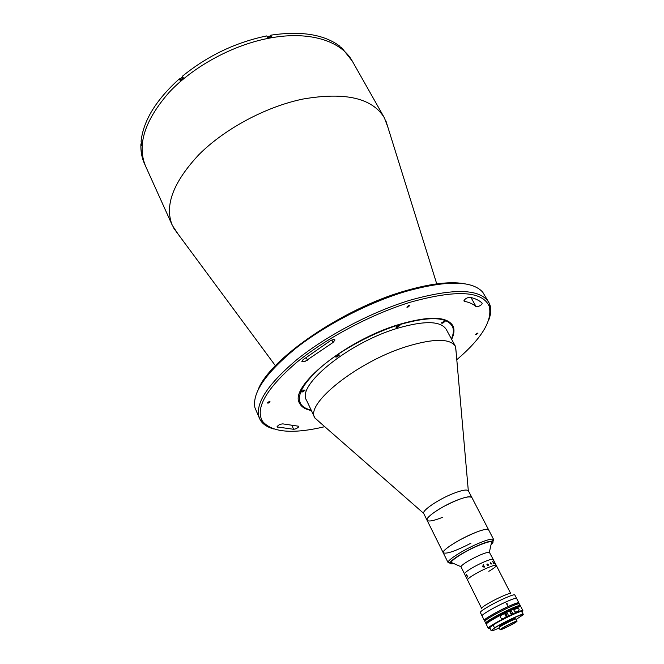 <?xml version="1.0" encoding="UTF-8"?>
<svg xmlns="http://www.w3.org/2000/svg" width="664" height="664" viewBox="0 0 664 664"><rect width="100%" height="100%" fill="white"/><g stroke="black" fill="none" stroke-linecap="round" stroke-linejoin="round"><path stroke-width="1" d="M456.799 359.705C481.848 338.308 492.655 320.504 489.219 306.287C482.413 290.898 456.151 289.529 410.418 302.186C371.234 314.155 325.385 338.565 295.812 363.083C266.081 389.038 254.984 408.443 262.504 421.3C271.941 432.471 292.699 434.273 324.762 426.686M273.551 428.936C267.6 427.284 263.326 424.545 260.728 420.719L259.607 418.677C254.196 404.949 266.588 385.294 296.767 359.714C326.671 335.561 371.641 311.906 410.153 300.169C453.935 287.96 480.155 288.699 488.812 302.394L489.791 304.502C491.343 308.868 491.028 313.931 488.853 319.708M178.077 234.085L172.333 225.395C164.274 205.815 173.155 182.21 198.959 154.588C224.714 128.791 265.708 106.813 302.709 99.094C345.039 91.748 372.263 97.99 384.381 117.81L388 127.588M172.333 225.395L145.565 166.116C136.801 144.968 144.694 120.35 169.237 92.246C193.788 66.076 233.587 44.621 270.065 38.006C309.69 30.635 341.495 41.118 352.352 61.204L341.694 47.7L342.616 49.335L340.665 47.775L339.736 46.131C323.883 34.354 300.875 30.71 270.721 35.192L271.642 36.918L267.692 37.64L266.77 35.906C235.778 42.313 207.691 55.726 182.492 76.144L183.355 77.912L180.21 80.585L179.355 78.817C156.04 99.907 143.283 120.748 141.083 141.324L141.872 143.042L141.681 145.657L140.901 143.939C140.61 151.201 141.797 157.791 144.478 163.709L145.565 166.116C136.801 144.968 144.694 120.35 169.237 92.246C193.788 66.076 233.587 44.621 270.065 38.006C309.69 30.635 341.495 41.118 352.352 61.204L384.381 117.81M258.138 389.685C269.518 359.241 342.267 308.926 404.484 291.064C431.085 283.304 451.686 280.98 466.277 284.092M488.812 302.394L482.72 292.16C472.062 280.391 446.332 280.175 405.53 291.521C368.412 302.684 325.294 325.028 295.629 348.434C265.575 373.218 252.013 392.98 254.943 407.713L259.607 418.677M304.585 361.714L333.046 342.466L334.996 339.993C334.191 339.262 332.573 339.553 330.141 340.881L302.967 359.78L301.854 361.606L304.585 361.714M295.314 428.961C297.613 428.031 298.775 427.126 298.808 426.255L282.847 423.881C279.917 424.105 278 425.126 277.104 426.919L293.654 429.301L295.314 428.961M408.667 305.598L406.858 307.142L407.845 307.191L409.647 305.656L408.667 305.598M268.903 401.753L267.31 403.023L268.455 403.031L270.041 401.77L268.903 401.753M478.005 306.635C480.719 305.523 482.106 304.361 482.155 303.166L482.081 303.074C479.292 300.394 475.208 298.451 469.846 297.248C466.651 297.721 464.709 298.983 463.995 301.016L464.443 301.298C469.539 302.394 473.44 304.187 476.129 306.685L478.005 306.635M477.192 333.179L475.557 334.507L476.337 334.507L477.964 333.179L477.192 333.179M311.366 410.501C305.365 409.406 301.439 406.999 299.605 403.272C288.284 387.427 345.114 340.541 398.939 324.505C428.761 315.856 446.698 316.213 452.757 325.576C454.674 329.261 454.309 333.843 451.644 339.337M444.033 321.102L441.577 323.136L442.822 323.169L445.27 321.135L444.033 321.102M398.574 325.219L396.084 327.31L397.47 327.36L399.96 325.277L398.574 325.219M337.943 354.966L335.527 356.958L337.046 357.008L339.453 355.016L337.943 354.966M303.614 390.083L301.34 391.909L302.875 391.926L305.149 390.1L303.614 390.083L303.904 390.664L303.846 390.017M451.387 338.864C453.421 334.39 453.885 330.523 452.765 327.269C447.934 316.711 429.932 315.906 398.757 324.862C372.703 333.054 342.724 349.123 323.136 365.341C303.307 382.564 295.912 395.545 300.966 404.285C302.933 407.107 306.32 409.016 311.134 410.02M452.599 325.294L453.064 326.389C454.06 329.269 453.819 332.639 452.342 336.49M319.841 422.379L314.827 417.83C304.851 404.036 357.307 361.772 406.426 346.591C433.783 338.325 450.142 338.283 455.504 346.459L456.226 353.19M314.827 417.83L306.511 400.234C296.21 385.709 347.953 343.089 396.923 328.431C424.213 320.463 440.647 320.77 446.225 329.352L455.504 346.459M442.29 517.43C433.509 520.891 428.429 521.829 427.052 520.244L423.649 513.338C422.163 510.334 439.07 498.971 453.562 493.377C461.845 490.198 466.759 489.302 468.311 490.679L471.872 497.502C470.627 495.942 465.68 496.838 457.048 500.175C442.174 505.968 424.902 517.613 427.052 520.244C426.778 517.522 432.422 512.882 444 506.341C459.322 498.498 468.61 495.56 471.872 497.502L488.588 529.781C485.542 528.295 476.254 531.515 460.75 539.442C448.98 545.974 443.137 550.431 443.228 552.797C441.303 550.639 458.982 539.243 473.913 533.142C482.587 529.615 487.484 528.502 488.588 529.781L493.667 539.583L492.92 541.401M308.66 409.381C304.676 408.302 301.813 406.509 300.078 404.002L299.472 402.982M470.934 543.227C455.678 551.037 446.449 554.232 443.228 552.797L427.052 520.244M180.84 80.045L179.355 78.817M341.694 47.7L341.254 48.057M141.839 143.382L141.59 142.436L141.805 143.739L140.901 143.939M270.721 35.192L270.397 36.711M450.051 563.155L448.142 562.682L448.15 562.026C448.781 559.022 465.406 548.821 479.043 543.152C486.43 540.089 491.128 538.77 493.128 539.201L493.667 539.583M492.132 542.231L491.435 542.87M491.069 544.53C493.136 542.679 493.626 541.575 492.539 541.21C490.646 540.811 486.214 542.065 479.259 544.961C466.418 550.307 450.74 559.91 450.117 562.732C449.769 563.827 450.956 564.085 453.67 563.512M478.902 545.31C489.667 540.986 493.767 540.521 491.211 543.907L491.684 541.758C489.401 540.471 472.743 547.285 461.248 554.291C455.081 558.042 451.686 560.74 451.064 562.366L453.08 563.255C444.548 564.641 462.235 552.207 478.902 545.31M452.101 562.823L451.188 563.006M270.605 37.101L270.298 36.528L267.36 37.01L269.202 36.055M442.398 322.347L444.199 321.467L442.398 322.347M441.784 322.513L443.394 322.513L444.631 320.969M396.317 326.613C396.591 327.319 397.537 327.086 399.147 325.941L399.255 325.078M398.242 326.29L396.964 326.406L398.491 325.468L398.242 326.29M337.204 355.414L337.536 356.087L336.474 355.979L338.117 355.174L337.536 356.087M335.776 356.269L338.756 354.8M496.29 565.438C496.049 563.935 483.55 569.048 474.768 574.269C469.738 577.273 467.298 579.199 467.448 580.062C467.298 579.199 469.738 577.273 474.768 574.269C483.55 569.048 496.049 563.935 496.29 565.438L510.757 593.583C510.657 592.363 498.141 597.741 489.202 602.879C484.081 605.834 481.558 607.66 481.624 608.365L460.932 566.691C461.422 565.579 463.821 563.719 468.128 561.121C478.395 555.353 485.467 552.406 489.351 552.274L493.211 559.445C492.937 557.893 480.445 562.947 471.697 568.185C480.445 562.947 492.937 557.893 493.211 559.445L496.29 565.438C496.406 566.334 493.916 568.293 488.82 571.322M464.435 574.045C464.269 573.148 466.692 571.198 471.697 568.185C466.692 571.198 464.269 573.148 464.435 574.045M485.168 620.45L484.288 620.359L480.338 612.449C480.263 611.635 483.259 609.486 489.31 606.008C499.909 599.932 514.716 593.533 514.808 594.961L516.567 598.372C516.501 596.994 501.685 603.427 491.061 609.494C484.994 612.963 481.989 615.096 482.056 615.885C480.993 615.013 494.73 606.962 505.885 601.957C512.384 599.053 515.953 597.857 516.567 598.372L518.858 602.821L518.41 603.584M466.319 574.642L467.813 576.584L467.448 577.049L466.319 574.642M465.439 575.763L466.609 578.136L465.439 575.763M484.18 567.297L482.745 566.467L483.5 564.607L483.915 565.155L483.019 564.948L483.002 566.351L484.147 567.189L484.504 566.309L484.18 567.297M487.94 565.653L487.285 565.446L487.857 564.417L486.936 564.549L487.285 563.985L488.604 564.915L487.94 565.653M491.086 564.184L490.356 562.79L491.916 564.043L490.779 562.806L491.086 564.184M492.364 561.37L494.215 563.487L493.169 562.499L493.568 563.711L492.729 561.296L494.257 563.587M494.564 562.308L495.336 563.67L494.564 562.308M467.298 576.261L467.663 576.858M493.244 562.375L492.671 561.412L493.244 562.375M493.169 562.499L493.858 563.653M507.57 605.269L506.682 603.526L507.57 605.269M484.288 620.359C483.259 619.545 497.037 611.519 508.192 606.489C514.7 603.559 518.26 602.339 518.858 602.821M516.285 606.456L514.476 607.635M511.678 609.32L508.416 611.146M497.178 616.856L493.775 618.4M485.268 620.641L484.952 620.027C483.965 619.238 497.211 611.527 507.935 606.688C514.193 603.866 517.613 602.696 518.194 603.161L518.509 603.775M485.674 623.122L484.811 621.396C483.782 620.591 497.568 612.573 508.732 607.535C515.239 604.597 518.791 603.377 519.389 603.85L520.277 605.568L509.695 609.693C497.892 614.856 484.463 623.488 485.674 623.122C484.654 622.342 498.456 614.333 509.62 609.278C516.127 606.34 519.68 605.103 520.277 605.568M516.725 606.298L514.957 607.444M512.185 609.112L509.296 610.747M496.274 617.354L493.31 618.69M490.123 620.956C493.203 618.466 499.245 615.088 508.25 610.814L515.895 607.884M515.447 619.08L515.198 618.599C515.305 617.736 502.49 623.969 499.76 626.111L499.428 627.206M523.049 614.773L522.917 614.955C526.096 611.843 503.329 622.367 494.423 628.152L494.531 627.87C502.889 622.517 523.332 612.897 523.132 614.383L521.672 611.552C521.854 610.025 501.42 619.62 493.095 624.998L489.717 627.563L491.094 630.634L489.717 627.563M516.194 619.396L522.917 614.955M494.423 628.152L491.393 630.418C490.945 631.315 493.559 630.501 499.237 627.995M493.095 624.998L494.531 627.87M492.887 624.965C500.855 619.753 521.273 610.108 521.447 611.453M517.082 621.139L516.019 619.055C516.135 618.151 502.565 624.749 499.677 627.015L499.062 627.654L500.116 629.746C500.058 630.601 513.405 624.102 516.418 621.811L517.082 621.139C517.206 620.242 503.627 626.857 500.731 629.107L500.116 629.746M515.505 622.243L516.086 621.645C516.185 620.865 504.225 626.691 501.66 628.667L501.121 629.24C501.063 629.995 512.849 624.26 515.505 622.243M508.234 614.889L508.699 615.802L504.607 617.827C502.001 620.217 498.257 616.723 501.951 614.822L506.914 612.291L507.371 613.196M486.305 624.035C485.791 623.081 498.539 615.686 509.313 610.731L511.463 614.939C497.817 621.23 483.367 630.128 489.858 628.161M521.862 611.918C524.286 609.768 521.34 610.531 513.023 614.217L510.998 610.116L510.201 610.531L510.359 611.992M506.225 613.063L502.831 614.308M516.716 608.373L517.214 608.232C519.381 608.896 519.688 609.867 518.144 611.162L515.081 612.424L513.645 609.635L516.716 608.373L513.712 609.751M511.753 614.98L511.097 613.702M505.445 613.428L506.4 612.988L507.835 613.868L508.234 615.843L507.811 616.034M505.985 615.96L505.503 614.308L505.985 615.96M306.129 357.332L307.507 360.195M471 297.522L476.129 306.685M463.995 300.493L464.443 301.298M277.129 426.52L277.428 427.168M291.977 425.674L293.654 429.301M331.851 340.034L333.046 342.466M180.957 78.252L182.957 77.323M183.065 77.323C181.38 77.547 180.583 78.252 180.683 79.439C180.55 78.169 181.33 77.447 183.032 77.256M519.887 606.589C520.808 605.211 517.405 606.257 509.67 609.726C497.294 615.329 482.695 624.077 486.72 623.413M509.437 610.83C498.349 615.935 485.301 623.538 486.255 624.301L488.198 628.185C487.26 627.463 500.349 619.885 511.438 614.756M513.006 614.034C519.057 611.312 522.344 610.166 522.867 610.598C522.369 610.332 519.09 611.536 513.031 614.2M522.867 610.598L520.875 606.738C520.352 606.282 517.057 607.411 510.998 610.116M510.89 610.009C516.675 607.427 519.92 606.298 520.634 606.622M504.955 613.901L506.466 614.499L506.864 616.474L506.175 616.532M506.2 614.665C504.964 613.27 504.665 613.586 505.296 615.603C506.524 617.005 506.823 616.69 506.2 614.665M489.219 306.287L489.791 304.502M436.738 283.86L385.917 120.898M275.402 365.715L173.91 228.449M262.504 421.3L260.728 420.719M452.765 327.269L453.064 326.389M468.311 490.679L455.653 346.749M423.649 513.338L314.977 418.121M300.966 404.285L300.078 404.002M492.539 541.21L493.128 539.201M450.117 562.732L448.15 562.026M448.142 562.682L443.228 552.797M141.382 143.358L141.556 142.362M180.94 79.962L180.683 79.439M341.429 48.364L340.997 47.6M489.351 552.274L491.684 541.758M460.932 566.691L451.064 562.366M515.48 612.249L515.139 611.577M506.234 604.124L507.08 603.46M494.481 628.094C503.976 621.77 526.577 612.208 523.132 614.383M511.471 614.922C500.365 619.993 487.492 627.688 488.198 628.185M506.292 612.831L501.951 614.822M513.745 609.826L517.214 608.232M511.654 611.395L510.093 612.117M505.022 613.619L505.287 615.628L506.864 616.474L508.234 615.843M512.5 613.055L510.94 613.777"/></g></svg>
